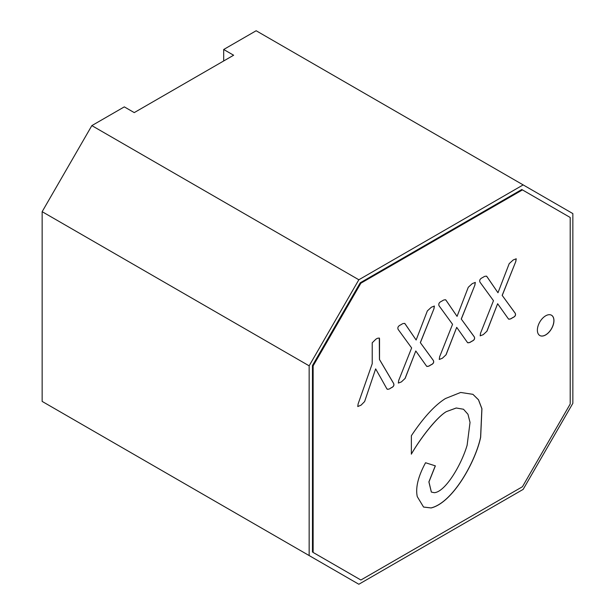 <?xml version="1.0" encoding="UTF-8"?>
<svg xmlns="http://www.w3.org/2000/svg" width="615" height="615" viewBox="0 0 615 615"><rect width="100%" height="100%" fill="white"/><g stroke="black" fill="none" stroke-linecap="round" stroke-linejoin="round"><path stroke-width="0.92" d="M379.924 376.426L375.65 368.877L364.626 401.557L361.043 405.17L357.769 406.538L358.107 403.963L372.221 363.734L372.221 342.786L375.819 339.265C377.479 338.05 378.717 337.82 379.524 338.565L379.524 359.521L393.638 383.445C394.438 385.405 393.523 386.912 390.894 387.973C389.21 389.28 387.857 389.556 386.858 388.811L379.962 376.449M379.294 338.004L379.455 359.483L393.569 383.406C394.369 385.374 393.462 386.881 390.832 387.934L390.894 387.973M387.319 389.326L386.858 388.811M405.047 323.782L416.14 340.003L427.356 310.906L431.361 307.231L434.39 306.039L433.975 308.715L420.376 342.693L433.36 360.459C434.259 362.404 433.337 363.934 430.585 365.056C428.932 366.34 427.571 366.678 426.495 366.056L415.786 350.973L405.154 378.379L401.411 381.9L398.343 383.084L398.681 380.485L411.635 347.929L398.136 329.409C397.336 327.441 398.289 325.881 401.003 324.72C402.702 323.459 404.04 323.144 405.008 323.767L404.693 323.367M427.01 366.494L426.495 366.056M446.083 354.755L442.331 358.276L439.264 359.46L439.602 356.854L452.555 324.305L439.056 305.778C438.257 303.81 439.21 302.249 441.924 301.096C443.623 299.836 444.96 299.52 445.929 300.135L457.06 316.371L468.276 287.274L472.282 283.607L475.31 282.408L474.895 285.091L461.296 319.07L474.28 336.836C475.18 338.78 474.257 340.31 471.505 341.433C469.852 342.716 468.492 343.047 467.415 342.432L456.707 327.349L446.083 354.755L442.331 358.276M445.614 299.743L445.929 300.135M445.967 300.158L457.06 316.371M467.93 342.863L467.415 342.432M486.888 276.535L497.981 292.748L509.197 263.651L513.202 259.976L516.231 258.784L515.816 261.46L502.224 295.446L515.201 313.212C516.1 315.149 515.178 316.687 512.426 317.801C510.773 319.093 509.412 319.423 508.344 318.808L497.627 303.725L487.003 331.124L483.259 334.645L480.184 335.836L480.53 333.23L493.476 300.681L479.977 282.154C479.177 280.186 480.138 278.626 482.844 277.465C484.543 276.212 485.881 275.889 486.857 276.512L486.534 276.12M508.851 319.239L508.344 318.808M522.442 189.904L360.882 283.184L313.135 365.887L313.135 552.447L360.882 580.014L522.442 486.734L570.197 404.032L570.197 217.472L521.781 189.52L360.221 282.8L312.466 365.502L313.135 365.887M545.659 334.944A11.716 6.765 -60 0 1 539.809 335.521A11.716 6.765 -60 0 1 538.01 326.135A11.716 6.765 -60 0 1 545.659 315.818A11.716 6.765 -60 0 1 551.517 315.234A11.716 6.765 -60 0 1 553.316 324.62A11.716 6.765 -60 0 1 545.659 334.944M446.39 411.62C437.78 416.486 421.652 436.358 411.335 454.139C421.582 436.319 437.711 416.447 446.39 411.62L456.245 407.991L463.51 409.252L456.276 408.006L446.39 411.62M411.374 454.162L411.374 435.712C423.512 417.5 434.89 405.093 445.506 398.512L460.666 392.455L472.92 394.33L478.516 399.804L481.929 408.721L480.661 437.242C475.702 461.096 453.071 502.578 431.107 507.959L423.566 507.06L417.27 496.62C415.386 487.726 418.146 476.441 425.557 462.741L435.359 465.863L428.947 481.922L431.376 492.077L434.275 492.684C445.137 492.108 461.281 465.194 467.123 445.229L470.037 422.397L467.969 414.279L463.51 409.252M375.65 368.877L364.626 401.557L361.043 405.17M405.154 378.379L401.411 381.9M415.786 350.973L405.093 378.34M430.585 365.056L430.515 365.018C428.87 366.302 427.502 366.64 426.433 366.017M433.36 360.459L433.291 360.421C434.19 362.366 433.268 363.896 430.515 365.018M420.376 342.693L433.291 360.421M433.975 308.715L420.314 342.655M434.351 306.016L433.913 308.676M416.14 340.003L404.977 323.744M456.707 327.349L446.013 354.717M471.505 341.433L471.444 341.394C469.791 342.678 468.422 343.009 467.354 342.394M474.28 336.836L474.211 336.797C475.118 338.742 474.188 340.272 471.444 341.394M461.296 319.07L474.211 336.797M474.895 285.091L461.235 319.031M475.272 282.393L474.834 285.053M487.003 331.124L483.259 334.645M497.627 303.725L486.934 331.085M512.426 317.801L512.364 317.763C510.711 319.054 509.351 319.385 508.274 318.77M515.201 313.212L515.139 313.173C516.039 315.111 515.109 316.648 512.364 317.763M502.224 295.446L515.139 313.173M515.816 261.46L502.155 295.408M516.193 258.769L515.754 261.421M497.981 292.748L486.819 276.496M360.882 283.184L360.221 282.8M313.135 552.447L360.221 579.63M312.466 365.502L312.466 552.062M539.77 335.506A11.716 6.765 120 0 0 545.597 334.906A11.716 6.765 120 0 0 553.239 324.612A11.716 6.765 120 0 0 551.486 315.218M431.346 492.062L428.886 481.891L435.282 465.839M423.527 507.037L431.038 507.921C453.009 502.54 475.633 461.058 480.592 437.204L481.868 408.714L478.462 399.796L472.881 394.307M358.845 279.764L309.153 365.833L309.153 555.56L358.845 584.25L523.157 489.386L572.849 403.317L572.849 213.589L523.157 184.9L358.845 279.764L91.843 125.614L124.307 106.872L134.247 112.606L233.631 55.227L223.691 49.492L256.155 30.75L523.157 184.9M309.153 555.56L42.151 401.411L42.151 211.683L309.153 365.833M42.151 211.683L91.843 125.614M223.691 60.97L223.691 49.492"/></g></svg>
